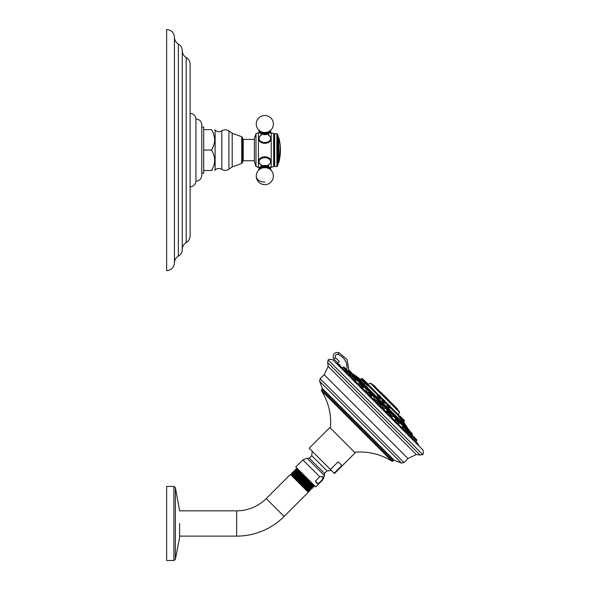 <?xml version="1.0" encoding="UTF-8"?>
<svg xmlns="http://www.w3.org/2000/svg" width="590" height="590" viewBox="0 0 590 590"><rect width="100%" height="100%" fill="white"/><g stroke="black" fill="none" stroke-linecap="round" stroke-linejoin="round"><path stroke-width="0.89" d="M261.281 165.141L258.45 162.339L258.45 167.42L260.161 167.095M269.497 167.095L271.208 167.42L271.208 137.809C271.518 145.14 258.132 145.14 258.45 137.809L258.45 162.339C258.132 155.008 271.518 155.008 271.208 162.339L268.369 165.141M255.986 166.491L254.401 161.601L254.401 138.547L255.986 133.665L255.986 166.491L258.45 167.42M273.694 166.491L274.18 165.657L274.18 134.498L273.694 133.665L273.694 166.491L271.208 167.42M268.369 135.007L271.208 137.809L271.208 132.728L273.694 133.665M255.986 133.665L258.45 132.728L258.45 137.809L261.281 135.007M271.105 138.657A6.379 4.514 0 0 0 270.758 137.802M258.892 137.802A6.379 4.514 0 0 0 258.553 138.657M270.685 130.294A5.885 4.16 0 0 1 264.829 134.048A5.885 4.16 180 0 1 258.973 130.294M254.401 160.768L243.235 160.768L243.235 139.388L254.401 139.388M242.608 137.662L242.608 162.486L241.723 163.445L241.723 136.703L242.608 137.662L242.608 156.298L243.235 156.298M242.608 162.486L242.608 156.298M201.787 127.02L203.712 127.02L203.712 170.503L211.493 170.503C215.719 170.503 215.719 170.503 211.493 170.503C215.719 170.503 215.719 170.503 211.493 170.503L212.083 170.503M211.493 170.503C215.719 163.696 215.719 156.888 211.493 150.074C215.719 143.267 215.719 136.46 211.493 129.645L212.09 130.737M203.712 150.074L211.493 150.074M201.787 173.136L203.712 173.136L203.712 170.503M212.621 131.784L213.071 132.787M213.469 133.775L213.809 134.741M214.082 135.693L214.303 136.629M214.472 137.559L214.583 138.48M214.635 139.402L214.635 140.324M214.583 141.246L214.472 142.161M214.303 143.097L214.089 144.026M213.809 144.978L213.469 145.944M213.071 146.94L212.621 147.935M203.712 129.645L211.493 129.645C215.719 129.645 215.719 129.645 211.493 129.645C215.719 129.645 215.719 129.645 211.493 129.645M201.787 124.778L201.787 175.37C201.433 178.925 199.486 180.865 195.939 181.189L195.939 118.959C199.486 119.291 201.433 121.23 201.787 124.778M190.12 150.074L190.12 235.86C190.017 238.81 188.712 241.067 186.197 242.615C183.682 244.164 182.376 246.414 182.273 249.364L182.273 50.784L182.273 249.364C182.177 252.321 180.872 254.57 178.357 256.119C175.842 257.668 174.529 259.917 174.434 262.875L174.434 37.281C174.529 40.231 175.842 42.48 178.357 44.036C180.872 45.585 182.177 47.834 182.273 50.784C182.376 53.742 183.682 55.991 186.197 57.54C188.712 59.089 190.017 61.338 190.12 64.295L190.12 150.074M174.434 37.281C173.976 32.553 171.38 29.957 166.653 29.5L166.653 270.655C171.38 270.191 173.976 267.594 174.434 262.875M271.105 161.498A6.379 4.514 0 0 1 270.758 162.346M258.892 162.346A6.379 4.514 0 0 1 258.553 161.498M259.438 163.29A6.099 4.314 0 0 1 258.73 161.277L258.73 160.908M270.891 160.812A6.099 4.314 0 0 1 270.928 161.277L270.928 160.908M270.685 169.854A5.885 4.16 180 0 0 264.829 166.1A5.885 4.16 180 0 0 258.973 169.854M274.18 134.498L274.66 133.665L274.66 166.491L274.18 165.657M277.492 166.048L278.082 164.219L278.082 135.936L277.492 134.107L277.492 166.048L276.88 166.491L276.88 133.665L274.66 133.665M280.339 150.819L280.198 147.53L279.564 159.079L280.339 150.111M280.331 150.074L280.176 146.777A48.225 20.2 0 0 1 280.361 147.972A48.24 48.218 180 0 0 279.446 140.509L279.461 140.509A48.255 48.255 0 0 0 278.827 137.78L278.082 137.101M280.161 147.419L280.139 146.777A48.196 20.193 0 0 1 280.331 147.972A48.218 48.196 0 0 1 280.353 148.282M280.265 148.407L280.309 149.27M279.564 141.128L279.579 141.128A48.247 48.225 0 0 1 280.405 148.96A48.24 20.207 180 0 0 280.228 147.53L280.228 147.53M279.579 141.128L279.579 141.128A48.255 48.255 0 0 1 279.579 159.02L280.191 154.668M280.368 151.505L280.375 150.826M280.287 148.201L280.257 147.832M391.303 416.186L392.446 416.739M392.616 416.761L387.04 410.655L390.425 414.033M402.771 425.67L400.204 423.104L402.771 425.67L402.793 426.6L402.527 425.906L403.022 425.412L406.141 428.532L406.318 428.104L403.457 425.235L403.022 425.412M375.624 400.418L376.988 400.78L374.879 399.371L373.795 397.741L374.569 396.967L377.689 400.086L377.866 399.651L375.004 396.782L374.569 396.967M358.912 383.168L359.524 384.016L358.912 383.168L359.841 382.239L362.961 385.358L363.145 384.923L360.276 382.062L359.841 382.239M349.855 374.96L351.404 376L351.699 375.52L352.429 375.955M350.268 374.547L352.805 376.066M408.147 432.426L406.591 429.881L407.174 430.995L406.79 431.371M399.526 423.782L400.632 422.418L397.771 419.549L399.12 420.287M384.916 408.922L381.966 406.09M367.917 392.579L365.947 390.056L366.803 389.201L369.923 392.321L370.107 391.885L367.238 389.024L369.34 390.506M366.213 390.654L366.744 391.9C367.821 392.793 368.086 392.874 367.533 392.144M353.904 376.804L357.275 379.672L356.788 380.167L356.094 379.901L356.552 380.122M411.422 436.748L411.746 437.338M407.712 432.861L408.029 433.79L407.69 432.883L408.177 432.396L415.36 439.579L415.537 439.152L412.211 435.826M402.557 427.632L402.092 427.293M401.982 427.3L402.07 427.831L402.527 426.754L406.171 430.39L406.348 429.955L402.963 426.57L406.348 429.955L404.15 427.145M395.175 419.394L394.503 420.264L395.175 419.394L398.81 423.037L398.995 422.602L395.964 419.217L398.995 422.602M387.416 412.491L386.03 411.532M371.103 396.841L370.21 395.285M376.649 402.41L377.416 401.635L376.649 402.41L371.088 396.849L371.862 396.082L368.226 392.446L367.459 393.213L362.43 388.191L362.083 387.158M355.239 380.742L354.981 380.056M342.34 368.101L343.115 367.334L350.298 374.517L349.811 375.004L348.904 374.665L351.537 377.29L352.304 376.523L355.94 380.167L356.124 379.731L353.093 376.346L356.124 379.37L355.394 380.712L354.863 380.624L358.89 384.65L359.657 383.884L363.3 387.519L363.477 387.084L360.453 383.699L363.477 386.73L362.658 388.154L363.3 387.519M345.01 370.749L345.416 370.985M344.966 370.727L345.888 371.648L346.16 371.376L344.958 370.719M417.005 443.075L415.803 441.563L416.57 440.796A0.612 0.612 -45 0 0 416.754 440.361L416.754 440A0.612 0.612 0 0 0 416.57 439.565L412.985 435.988L416.57 439.565M411.975 437.736L411.319 436.534L411.046 436.807L411.968 437.728M377.416 401.635L377.851 401.458L381.236 404.482L378.212 401.458L377.416 401.635L381.051 405.278L380.285 406.045L385.845 411.606L386.612 410.832L390.248 414.468L389.481 415.235L394.503 420.264M340.142 366.147L339.921 364.863L337.421 363.396L337.008 363.853L339.383 361.434L337.812 362.931L333.756 358.949C332.347 354.406 334.021 352.252 338.778 352.51L347.075 359.546L348.919 370.277L347.075 359.546L338.778 352.51C334.021 352.252 332.347 354.406 333.756 358.949L335.481 357.761C334.766 355.423 335.629 354.317 338.07 354.45C344.98 357.643 347.871 363.012 346.75 370.542M337.443 364.111A222.88 222.873 -135.1 0 1 339.611 365.38L339.678 365.756M333.291 360.298L422.396 449.403L333.291 360.298C333.357 359.406 328.129 359.03 328.129 359.966L422.735 454.566L420.11 455.045L327.649 362.584L328.173 366.412L324.161 374.702L407.992 458.533L416.275 454.521L328.173 366.412M330.444 469.515L309.16 448.23L329.847 427.544L355.143 452.847L334.464 473.534L334.139 473.209L341.839 465.503L338.151 461.815L330.444 469.515L334.139 473.209M315.421 481.108L319.758 476.772L322.87 476.403L322.501 479.515L318.158 483.852L315.421 481.108L316.742 483.203L318.158 483.852M319.758 476.772L302.884 459.898L295.796 466.985L315.709 486.898L322.796 479.81L322.501 479.515M296.829 469.264L296.564 468.253L300.76 471.956L312.066 483.254L296.829 469.242L296.438 469.633L311.284 483.291L314.042 485.238M295.45 469.367L294.971 469.847C294.683 469.028 313.932 487.746 313.644 486.927L314.101 486.47C314.396 487.281 295.155 468.556 295.45 469.367L296.46 469.633M293.599 472.325L293.37 471.447C293.09 470.628 312.339 489.346 312.044 488.527L312.553 487.996C312.848 488.83 293.606 470.105 293.901 470.916L294.845 471.159L312.294 487.06L313.644 486.927M309.234 490.29L291.585 474.213L308.481 491.109L309.256 491.315L306.446 488.505L309.455 491.116L309.632 489.899L291.991 473.829L291.777 473.04C291.49 472.221 310.738 490.939 310.451 490.12L311.004 489.567C311.299 490.378 292.057 471.653 292.352 472.465L293.237 472.693L310.768 488.682L311.004 489.545M309.603 489.899L310.451 490.12M312.022 488.527L311.137 488.291L293.599 472.302L293.208 472.693M312.663 486.669L297.773 472.937L295.214 470.768L294.823 471.159M308.481 491.109L308.091 491.5L291.195 474.603L291.578 474.22L306.446 488.505M293.37 471.447L293.901 470.916M291.777 473.04L292.352 472.465M175.378 487.583L175.378 559.364L173.88 560.5L173.88 486.44L175.378 487.583L179.626 510.829L236.664 510.829A41.809 41.809 0 0 0 266.23 498.587L290.42 474.397L308.297 492.274L284.107 516.464A67.098 67.098 0 0 1 236.664 536.111L179.626 536.111L179.626 537.387L179.626 523.47L179.618 537.284M173.88 486.44L166.653 486.44L166.653 560.5L173.88 560.5M339.383 361.434L335.481 357.761M339.921 364.863L339.611 365.38L417.373 443.142L418.893 445.745M352.857 374.031L408.641 429.594L409.6 430.766L407.476 429.255L412.417 433.842L410.338 431.762L410.161 432.551L412.226 434.624M408.641 429.594A222.931 222.931 0 0 0 407.026 427.293L355.401 375.668A222.931 222.931 0 0 0 353.1 374.045M355.401 375.668L406.916 426.887L403.213 421.341M355.903 376.177L359.236 379.503M404.821 425.088L406.517 426.791M406.916 426.887L407.026 427.293M357.592 377.858L394.216 414.482M402.181 422.455L403.228 423.502M404.969 424.94L402.004 421.975M398.316 418.288L396.288 416.26M367.607 387.578L366.066 386.037M364.421 384.392L363.669 383.648M360.94 380.911L357.754 377.725A223.079 206.094 -45 0 1 361.891 380.698L362.82 379.945L368.433 385.196L361.781 378.537L362.341 378.537L363.639 379.835L362.82 379.945L361.537 378.662M364.605 382.925L361.913 380.602M398.434 416.319L401.37 420.043L398.951 416.319L398.434 416.319M379.636 396.996C381.288 398.965 380.963 398.943 378.655 396.945L377.29 395.543L378.36 397.166C381.037 399.519 381.391 399.563 379.422 397.306M364.391 382.969L368.094 386L368.33 385.454M388.139 406.023C386.14 404.312 386.369 404.851 388.832 407.638L389.946 408.118M403.036 421.658L403.641 422.447L404.371 421.135L403.781 420.545L404.268 421.393M401.384 419.815L403.051 421.857L401.628 419.527M383.825 401.709C381.435 399.607 381.376 399.858 383.648 402.454L385.255 403.331M364.893 382.645L362.356 380.646M355.807 375.778L362.105 380.602M390.521 407.933L398.552 415.972L398.398 414.682L399.482 412.336L370.358 383.205L371.044 383.33L399.364 411.65L373.072 385.358M377.689 389.968L379.149 391.435M373.957 385.373L378.714 390.573L372.983 385.019L385.853 398.139M397.07 408.487L392.748 404.165L397.675 409.703L392.726 405.005M396.65 408.936L397.291 409.571M375.55 387.837L376.848 389.135M397.859 410.139L397.675 409.703M392.298 404.585L397.616 409.902M386.398 398.427L392.121 403.796L386.398 398.427L390.344 402.631M393.56 405.846L394.858 407.144M383.242 395.521L384.555 396.841L383.242 395.521M378.714 390.381L378.101 389.518M374.207 385.624L373.824 385.248M380.159 391.576L378.544 390.573L384.444 396.731M391.332 402.749L389.54 400.957M392.925 404.342L396.923 408.339M390.315 401.731L391.111 402.535M397.313 408.737L388.655 400.072M380.963 392.38L382.453 393.877M382.622 394.039L384.083 395.507M388.397 399.814A79.628 79.628 0 0 0 382.88 394.297M362.393 380.366L360.962 379.237M362.356 378.551L364.259 380.307M367.931 383.979L366.788 382.829M364.318 380.366L366.029 382.224L365.21 382.335L364.93 383.227L367.902 385.27M399.718 415.913L402.122 418.317L399.976 416.024L399.157 415.913L403.781 420.545M379.392 395.44L380.683 396.731M365.83 382.025L368.433 385.196M389.938 408.11L389.017 407.307C386.937 404.924 386.76 404.438 388.493 405.861M387.387 405.323L386.981 405.035L387.549 404.674L390.661 407.793L387.807 404.563L389.968 406.016L388.626 404.674M390.292 406.34L389.85 405.898M403.118 421.356L403.715 420.84M401.421 417.617L404.268 420.309L403.789 419.984L403.825 420.582M385.241 403.324L383.884 402.181C381.959 399.939 382.032 399.703 384.105 401.473M384.938 400.986L384.407 400.448M349.759 370.926L351.175 372.349M349.848 371.014L350.622 371.788M356.721 377.888L355.578 376.752L357.459 379.237L354.885 376.671L355.947 377.113M384.909 406.075L385.912 407.69L383.043 404.821L384.658 405.824M382.969 407.579C382.062 406.857 382.032 407.004 382.873 408.029C383.773 408.745 383.802 408.597 382.969 407.579M399.895 421.061L398.936 420.102M409.128 430.294L410.109 431.275M407.801 432.957L406.761 431.393L407.225 431.076M351.433 372.6L352.673 373.839M361.441 382.608L363.145 384.923M361.788 382.954L362.253 383.419M375.144 399.725C374.141 398.892 373.994 398.921 374.709 399.814C375.719 400.647 375.867 400.617 375.144 399.725C375.837 400.625 375.69 400.662 374.665 399.821C373.949 398.921 374.097 398.892 375.115 399.725M392.911 414.077L390.809 412.587L393.67 415.456L392.925 414.099M390.536 415.109C389.806 414.556 389.887 414.814 390.772 415.884L391.472 415.972M403.811 425.235L406.318 427.743L404.246 425.412L403.457 425.235M405.492 426.666L404.806 425.973M412.565 435.818L413.804 436.799M411.65 434.646L410.22 433.215M397.793 420.788L395.964 419.217L397.033 420.036L397.336 419.733L400.455 422.853M390.071 413.074L387.837 410.832L390.425 413.678M380.218 403.221L379.849 402.845C381.398 404.401 381.398 404.401 379.849 402.845C378.293 401.296 378.293 401.296 379.849 402.845L379.849 402.845C378.293 401.296 378.293 401.296 379.849 402.845L377.851 401.458M362.961 385.358L362.695 385.69L361.486 384.481L363.3 386.295L361.906 384.901M354.361 377.357L355.534 378.529M350.136 373.131L348.048 371.044M346.706 369.709L344.376 367.371M414.497 437.492L413.959 436.954M415.736 438.731L414.976 437.972L415.736 438.731M351.257 375.874L349.737 374.893M406.989 431.828L406.694 431.29M405.891 428.79L406.79 429.69L405.839 428.834L406.141 428.532M380.948 403.951L379.849 402.845M369.62 392.623L372.039 395.654L369.016 392.269M371.368 394.363L371.862 394.858M391.303 416.282L390.794 415.95C389.901 414.873 389.82 414.608 390.55 415.161M270.22 136.858A6.099 4.314 180 0 1 270.928 138.879A6.099 4.314 180 0 1 270.891 139.336M268.915 142.079A6.099 4.314 180 0 1 264.829 143.186A6.099 4.314 180 0 1 260.736 142.079M258.767 139.336A6.099 4.314 180 0 1 258.73 138.879A6.099 4.314 180 0 1 259.438 136.858M270.928 139.247L270.338 136.895L268.413 135.147A5.812 4.108 180 0 1 270.316 139.734A5.812 4.108 180 0 1 264.829 142.5A5.812 4.108 180 0 1 259.342 139.734A5.812 4.108 180 0 1 261.23 135.162L259.32 136.895L258.73 139.247M256.267 124.055A8.555 8.555 0 0 0 258.73 130.066L264.829 134.638A5.944 4.204 0 0 0 270.758 130.22M273.384 124.055A8.555 8.555 0 0 1 270.921 130.066L264.829 134.638A5.944 4.204 180 0 1 258.892 130.22M259.283 130.574A5.627 3.983 180 0 0 264.829 133.871A5.627 3.983 0 0 0 270.368 130.574M259.821 131.002L261.097 131.917A5.222 3.695 180 0 0 264.829 133.023A5.222 3.695 0 0 0 268.553 131.917L269.829 131.002A8.555 8.555 0 0 0 264.829 115.5A8.555 8.555 0 0 0 259.821 131.002A7.006 4.956 180 0 0 264.829 132.484A7.006 4.956 0 0 0 269.829 131.002M241.723 163.445L232.202 166.896L232.202 133.259L228.913 130.951L228.913 169.197C226.567 170.68 224.2 170.724 221.811 169.323L221.811 130.833C224.2 129.431 226.567 129.468 228.913 130.951M221.811 130.833C219.414 132.167 217.186 131.931 215.121 130.125L215.121 170.023C217.179 168.216 219.414 167.98 221.811 169.323M186.197 57.54L186.197 242.615M178.357 44.036L178.357 256.119M261.237 165.001L259.32 163.268L258.73 161.277A6.099 4.314 0 0 1 258.767 160.812M260.736 158.076A6.099 4.314 0 0 1 268.915 158.076M268.413 165.001L270.338 163.26L270.928 161.277A6.099 4.314 0 0 1 270.22 163.29M263.125 165.687A5.812 4.108 0 0 1 259.017 161.763A5.812 4.108 0 0 1 264.829 157.655A5.812 4.108 0 0 1 270.633 161.763A5.812 4.108 0 0 1 266.525 165.687M270.766 169.714A5.944 4.204 180 0 0 264.829 165.517A5.944 4.204 180 0 0 258.885 169.714M270.368 169.573A5.627 3.983 180 0 0 264.829 166.284A5.627 3.983 180 0 0 259.283 169.573M269.829 169.153L268.553 168.231A5.222 3.695 180 0 0 261.097 168.231L259.821 169.153A8.555 8.555 0 0 0 264.829 184.648A8.555 8.555 0 0 0 269.829 169.153A7.006 4.956 180 0 0 259.821 169.153M264.829 182.148A8.555 6.047 180 0 1 256.267 176.093M278.082 163.054L278.827 162.368L278.827 137.78M357.024 379.923L359.59 382.49L356.788 380.167M362.71 385.609L366.552 389.452L362.658 385.661M369.672 392.571L374.318 397.218L369.495 392.748L369.923 392.321M377.438 400.337L382.357 405.256L377.438 400.337L376.988 400.78L377.689 400.086M385.476 408.376L390.123 413.022L385.476 408.376L384.946 408.9L385.912 407.69M393.242 416.142L397.085 419.984L393.242 416.142M416.57 440.796L415.36 439.579L414.593 440.354M319.603 381.214L401.48 463.091L394.209 460.296L322.398 388.486L319.603 381.214L320.134 378.728L403.966 462.56L407.992 458.533M394.209 460.296L393.545 460.436L388.766 455.664L322.258 389.149L322.398 388.486M330.437 428.134C331.61 414.645 328.608 402.159 321.425 390.676L321.506 389.894L392.793 461.188L393.545 460.436M321.425 390.676L392.018 461.269L392.793 461.188M312.39 451.461A15.215 15.215 0 0 0 311.793 455.694L327 470.901A15.215 15.215 0 0 0 331.233 470.304M327 470.901L324.507 473.394L309.3 458.187L311.793 455.694M324.507 473.394L324.507 475.673L307.021 458.187L302.884 459.898M266.23 498.587L284.107 516.464M236.664 510.829L236.664 536.111M338.07 354.45L338.778 352.51M342.554 367.887A222.26 222.253 45 0 0 341.455 367.209M353.373 375.498L354.317 376.442M357.393 379.518L360.003 382.121M363.079 385.196L366.965 389.083M370.041 392.158L374.731 396.849M377.807 399.924L382.77 404.888M385.845 407.963L390.536 412.653M393.604 415.729L397.498 419.615M400.573 422.691L403.176 425.301M406.252 428.377L407.196 429.321M353.403 374.665L355.151 376.405M357.422 378.684L360.837 382.091M363.108 384.363L367.799 389.053M370.07 391.325L375.565 396.819M377.836 399.091L383.603 404.858M385.875 407.13L391.369 412.624M393.641 414.895L398.331 419.586M400.603 421.857L404.01 425.272M406.289 427.544L408.029 429.291M387.401 404.814L385.764 403.176M382.645 400.057L380.911 398.324M377.792 395.204L368.182 385.595M378.669 394.953L368.433 384.717M398.398 414.682L390.772 407.056M388.279 404.563L386.015 402.299M383.522 399.806L381.162 397.446M386.538 398.427L384.267 396.156M360.475 379.281L360.955 379.245M398.302 415.426L398.287 415.05M398.663 415.419L398.42 414.623M401.2 420.006L401.259 419.549M398.464 416.348L398.899 416.024L403.671 420.803M377.548 395.455L377.939 395.064L381.051 398.184L378.197 394.953L379.016 395.064M378.758 394.953L381.162 397.918M364.495 383.301L364.93 383.227M388.368 404.563L390.772 407.528M403.051 421.857L403.088 421.385M403.789 419.984L402.122 418.317L401.458 419.697M382.534 400.558L382.187 400.337L382.785 399.917L385.904 403.029L383.05 399.806L383.869 399.917M383.611 399.806L386.015 402.771M348.07 370.468L353.255 375.653L353.44 375.218L348.852 370.277L350.932 372.356L349.841 372.836M354.951 376.376L357.459 378.883M367.6 389.024L370.107 391.885M381.914 405.699L382.608 405.005L385.727 408.125M383.404 404.821L385.912 407.329M398.132 419.549L400.632 422.418M406.79 429.69L410.161 432.551L409.858 432.853M407.83 429.255L410.338 431.762M351.433 372.607L353.189 374.355M363.145 384.562L360.276 382.062M389.946 413.199L390.374 412.771L393.493 415.891L393.67 415.456M393.67 415.095L391.17 412.587M416.754 440L412.513 435.767L411.724 435.944L412.948 435.944M408.966 432.219L411.99 435.604L411.813 436.032L411.813 434.808M350.475 374.09L347.09 370.704L350.475 374.09L350.298 374.517M343.904 367.157L346.927 370.535L346.75 370.97M346.876 370.129L346.927 370.535M416.754 440.361L415.537 438.79M258.45 132.728L260.161 133.052L258.73 130.176M269.497 133.052L271.208 132.728M268.546 133.517L268.546 135.398M261.112 135.398L261.112 133.517M242.608 143.849L243.235 143.849M241.723 136.703L232.202 133.259M232.202 166.896L228.913 169.197M215.121 170.023L214.642 170.503M215.121 130.125L214.642 129.645M195.939 181.189C195.489 184.611 193.55 186.477 190.12 186.794M195.939 118.959C195.489 115.537 193.55 113.671 190.12 113.361M268.376 164.905L268.546 166.638M261.112 166.638L261.274 164.905M258.73 169.972L258.73 170.09A8.555 8.555 0 0 0 264.829 184.648A8.555 8.555 0 0 0 270.921 170.09L270.928 169.972C270.08 163.238 258.398 164.957 258.73 169.972L259.666 167.59M276.88 166.491L274.66 166.491M277.492 134.107L276.88 133.665M278.827 162.368A48.255 48.255 0 0 0 279.461 159.647M270.921 170.09L269.903 167.494M328.129 359.959L327.649 362.584M420.11 455.045L416.275 454.521M422.396 449.403C423.281 449.337 423.664 454.566 422.728 454.566M320.134 378.728L324.161 374.702M401.48 463.091L403.966 462.56M321.506 389.894L322.258 389.149M354.553 452.257C368.049 451.084 380.535 454.086 392.018 461.269M324.507 475.673L322.796 479.81M309.3 458.187L307.021 458.187M314.101 486.448L313.828 485.43M294.963 469.869L295.214 470.791M311.159 488.284L310.768 488.682M291.991 473.829L291.608 474.22M312.294 487.038L312.553 487.996M291.195 474.603L290.42 474.397M308.091 491.5L308.297 492.274M175.378 559.364L179.618 537.49M337.038 363.706L337.812 362.931M339.663 365.417L417.373 443.142M398.81 423.037L398.044 423.804L402.07 427.831M406.348 429.955L405.404 431.157L408.029 433.79M399.482 412.336L399.364 411.65M370.358 383.205L368.175 384.223M373.345 385.019L372.556 384.835M392.313 403.98L392.748 404.165M391.517 402.933L387.615 399.032M392.121 403.796L391.944 403.361M386.76 398.427L387.188 398.611M360.519 379.296L361.781 378.537M363.978 380.019L366.043 382.239M381.051 398.184L380.653 398.766L380.417 398.405M364.863 383.279L364.672 382.873M368.131 384.171L366.493 382.534M390.241 408.214L390.661 407.793M404.371 420.574L404.371 421.135M403.346 419.394L403.825 420.021M385.536 403.405L385.904 403.029M347.739 370.771L348.491 370.277M357.275 379.672L357.459 379.237M354.162 376.553L354.59 376.376M366.803 389.201L367.238 389.024M368.617 389.784L370.107 391.524M382.608 405.005L383.043 404.821M397.336 419.733L397.771 419.549M400.086 421.253L400.632 422.057M407.041 429.439L407.476 429.255M411.923 434.955L412.417 434.203M352.805 376.103L353.255 375.653M351.765 372.939L350.932 372.356M361.633 382.807L360.638 382.062M392.638 416.747L393.493 415.891M390.374 412.771L390.809 412.587M411.046 436.807L411.813 436.032M408.177 432.396L408.604 432.219M403.324 426.57L403.752 426.754M402.527 426.754L402.963 426.57L402.527 426.754M398.995 422.241L398.81 421.813M387.401 410.655L387.837 410.832L387.401 410.655M386.612 410.832L385.867 411.569M371.862 396.082L372.039 395.654L371.862 396.082M368.226 392.446L368.654 392.269M363.477 386.73L363.3 386.295M361.486 384.481L360.881 383.884L361.486 384.481M360.453 383.699L360.881 383.884M359.657 383.884L360.092 383.699M356.124 379.37L355.94 378.935M352.304 376.523L352.739 376.346L352.304 376.523M345.888 371.648L347.09 370.704M350.475 373.728L350.298 373.293M347.451 370.704L347.886 370.881M343.115 367.334L343.542 367.157M373.795 397.741L374.318 397.218M409.549 430.715L408.855 430.022M365.947 390.056L366.552 389.452M412.985 435.988L414.158 437.153M405.839 428.834L406.348 429.601M398.044 423.804L398.678 423.17M395.964 419.217L396.399 419.394M378.212 401.458L378.64 401.635M367.459 393.213L368.212 392.461M358.89 384.65L359.524 384.016M355.394 380.712L355.94 380.167"/></g></svg>
